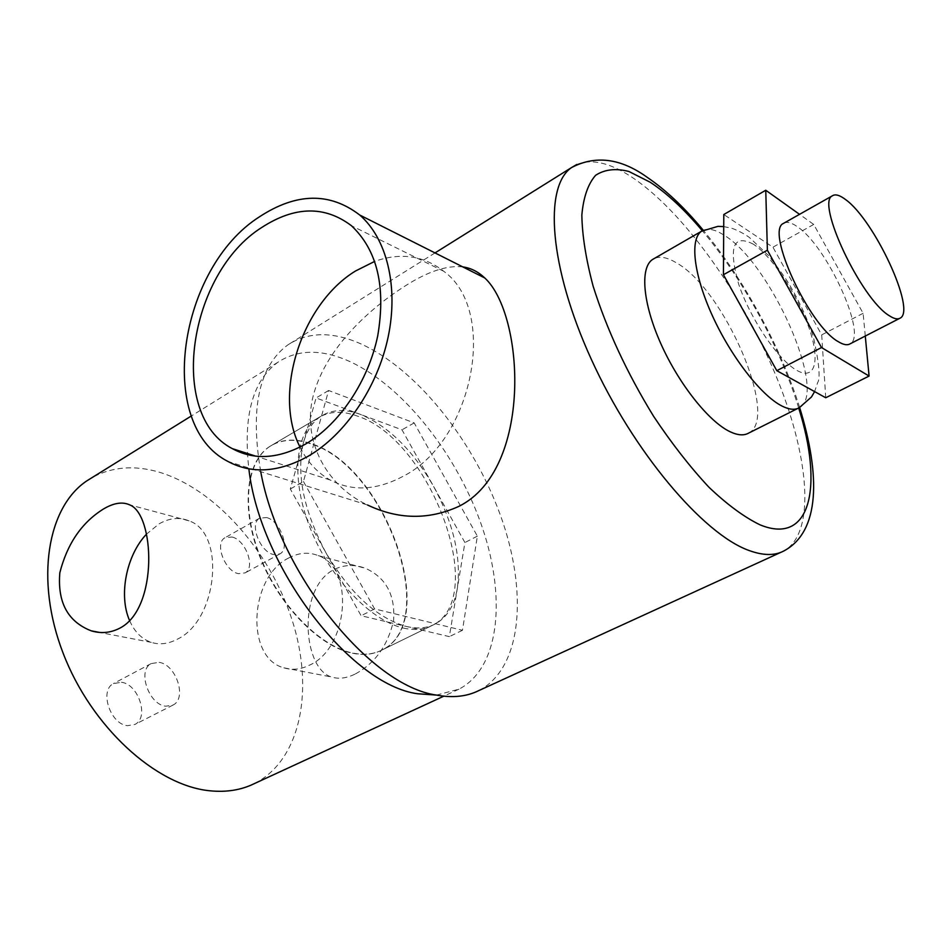 <?xml version="1.0" encoding="UTF-8"?>
<svg xmlns="http://www.w3.org/2000/svg" width="951" height="951" viewBox="0 0 951 951"><rect width="100%" height="100%" fill="white"/><g stroke="black" fill="none" stroke-linecap="round" stroke-linejoin="round"><path stroke-width="0.71" stroke-dasharray="4.75 3.57" d="M129.633 620.646C134.531 631.833 141.758 639.072 151.292 642.365C159.578 644.98 168.22 643.946 177.195 639.274C217.898 620.373 225.922 533.047 189.047 520.851C179.418 516.94 169.433 517.95 159.09 523.858L146.513 534.129M354.794 674.235C346.223 678.325 338.532 679.252 331.721 677.029C302.775 669.171 297.092 588.491 333.694 569.708C343.858 564.609 354.497 564.169 365.612 568.365C386.094 577.756 395.414 595.171 393.583 620.623C387.758 645.741 374.837 663.62 354.794 674.235M288.819 557.928C249.424 576.71 244.989 657.771 283.85 667.828C292.076 670.348 300.552 669.492 309.265 665.272C348.803 648.273 354.759 567.592 318.24 555.622C308.683 551.83 298.876 552.602 288.819 557.928M231.961 537.006C245.62 539.835 255.819 567.557 245.085 572.906L238.416 573.655C224.745 571.171 214.272 543.092 224.947 537.755L231.961 537.006M266.53 517.546C280.07 520.589 290.542 548.608 280.01 553.839L273.424 554.504C259.873 551.818 249.126 523.419 259.599 518.2L266.53 517.546M121.419 682.271C138.525 684.114 149.414 717.589 134.959 724.424L127.505 725.672C110.34 724.329 99.13 690.414 113.442 683.579L121.419 682.271M159.09 662.36C176.078 664.428 187.311 698.331 173.082 705.036L165.712 706.213C148.677 704.632 137.099 670.277 151.197 663.572L159.09 662.36M403.39 628.064C414.588 630.596 424.301 629.669 432.539 625.283C489.765 597.466 430.244 439.065 357.326 416.062C342.051 410.475 328.891 411.153 317.86 418.083C294.929 432.717 290.626 479.447 310.49 528.851C330.175 578.267 370.712 620.73 403.39 628.064M352.429 653.218C363.793 655.524 373.731 654.407 382.231 649.89C441.359 621.205 383.99 464.849 309.99 443.606C294.513 438.411 281.08 439.374 269.668 446.506C245.988 461.592 240.627 508.072 259.813 556.68C278.845 605.288 319.227 646.585 352.429 653.218M436.497 695.086L458.941 689.19C500.725 667.471 506.621 594.577 480.481 522.265C454.376 449.775 399.028 381.648 345.035 359.466C319.132 349.041 296.771 349.956 277.965 362.212C252.645 380.566 242.945 416.11 248.853 468.831M254.547 783.517C301.443 759.683 314.294 688.441 292.052 619.862C269.894 551.128 215.449 489.016 159.114 472.148C134.614 464.991 112.408 466.727 92.473 477.366M784.278 222.938C787.44 221.595 791.684 222.784 797.033 226.504C826.728 245.429 867.93 335.572 850.075 343.858M753.394 244.205C733.162 233.696 728.24 246.975 738.642 284.064C750.184 318.799 778.405 360.358 796.974 370.45C815.72 381.066 820.392 359.716 808.659 326.906C797.188 294.228 772.046 256.401 753.394 244.205M748.651 433.097C780.082 417.929 723.64 288.284 675.971 262.583C667.115 257.317 659.839 255.985 654.122 258.577M300.029 447.077C307.197 461.746 317.254 472.718 330.175 480.005C351.882 491.512 375.859 490.454 402.095 476.831C473.253 442.037 498.716 310.573 443.701 271.249C423.504 255.534 400.514 252.229 374.73 261.37M462.816 266.91C447.232 265.127 428.259 271.32 405.899 285.49C368.061 309.337 327.477 347.757 314.341 391.848C300.409 436.735 324.374 484.867 367.573 505.017L228.002 461.485M360.286 414.339C345.023 408.74 331.875 409.394 320.856 416.312C312.82 421.638 307.066 430.244 303.595 442.108C296.046 473.265 303.428 510.021 325.729 552.376C350.051 593.483 377 618.198 406.576 626.495C417.762 629.051 427.451 628.135 435.665 623.749C447.232 617.175 454.471 605.347 457.348 588.253C461.354 557.036 453.389 523.026 433.466 486.199C412.603 449.93 388.21 425.977 360.286 414.339L316.101 397.958L290.317 488.992L361.118 615.737L449.347 636.623L464.92 542.545L402 429.816L360.286 414.339M310.323 443.416C294.846 438.221 281.401 439.184 270.001 446.316C246.321 461.39 240.972 507.882 260.158 556.49C279.19 605.098 319.584 646.407 352.773 653.052C364.138 655.358 374.076 654.24 382.575 649.723C441.692 621.051 384.311 464.67 310.323 443.416M478.9 690.545C522.527 667.971 528.043 591.237 500.381 515.145C472.742 438.875 414.826 366.836 358.313 342.764C330.96 331.34 307.411 332.089 287.666 345.023C258.91 366.408 249.935 408.621 260.729 471.696M303.452 481.515L374.611 608.913L462.459 630.299L477.366 536.15L414.184 422.91L328.594 390.492L303.452 481.515L290.317 488.992M328.594 390.492L316.101 397.958M374.611 608.913L361.118 615.737M462.459 630.299L449.347 636.623M477.366 536.15L464.92 542.545M414.184 422.91L402 429.816M865.279 336.048L863.116 313.295L813.711 224.436L799.541 214.332M825.73 397.756L821.7 334.883L772.925 247.201L723.794 214.522M863.116 313.295L821.7 334.883M813.711 224.436L772.925 247.201M703.217 230.285C708.566 228.05 715.497 229.678 723.996 235.147C770.358 262.44 828.63 393.548 799.22 407.741L798.008 408.348M576.829 164.464C591.367 158.579 609.436 162.621 631.012 176.589C682.081 210.04 740.615 291.612 774.922 373.267C809.182 454.685 816.564 532.988 783.672 551.057L781.104 552.234M798.697 408.027C780.343 347.674 742.862 278.786 702.313 230.748M151.292 642.365L99.534 632.427M283.85 667.828L331.721 677.029M280.01 553.839L245.085 572.906M173.082 705.036L134.959 724.424M382.231 649.89L432.539 625.283M277.965 362.212L191.341 415.979M458.941 689.19L443.796 696.18M269.668 446.506L317.86 418.083M151.197 663.572L113.442 683.579M259.599 518.2L224.947 537.755M318.24 555.622L365.612 568.365M189.047 520.851L129.609 504.85M723.723 226.588L731.485 228.24C731.2 227.848 742.101 231.901 749.59 237.655L768.491 255.534C779.238 269.276 786.548 279.523 790.412 286.31C800.445 303.476 808.136 320.475 813.474 337.308C819.12 363.116 820.511 378.236 817.634 382.682L814.603 391.598M330.175 480.005L255.843 456.183M320.856 416.312L270.001 446.316M435.011 252.918L287.666 345.023M435.665 623.749L382.575 649.723M799.648 407.515C780.7 346.853 743.73 278.928 703.276 230.261M443.701 271.249L351.406 225.696M900.145 318.133L899.444 318.49"/><path stroke-width="1.43" d="M120.076 628.029C110.827 632.89 101.21 633.83 91.225 630.834C67.794 621.692 57.333 602.316 59.842 572.716C67.2 543.889 81.643 522.705 103.172 509.177C113.514 502.948 122.322 501.51 129.609 504.85C154.704 514.027 158.615 608.022 120.076 628.029M146.513 534.129C126.364 555.182 118.364 595.516 129.633 620.646M248.853 468.831C259.944 567.212 350.657 685.089 417.667 693.755L436.497 695.086M92.473 477.366L86.981 480.766C47.479 506.907 34.64 579.611 63.182 653.337C91.451 727.099 156.071 785.645 209.802 790.78C226.457 792.468 241.376 790.043 254.547 783.517L443.796 696.18M845.356 199.413C839.638 195.11 835.335 193.897 832.422 195.787C815.566 202.194 861.059 299.018 889.221 315.661C893.999 318.835 897.637 319.655 900.145 318.133C916.55 310.585 874.064 219.443 845.356 199.413M899.444 318.49L850.075 343.858C847.341 345.498 843.489 344.821 838.544 341.825C809.289 326.252 765.198 230.677 783.422 223.426L784.278 222.938M654.122 258.577L652.564 259.48C639.857 267.73 642.71 303.167 660.802 343.596C678.8 384.002 708.935 421.875 730.225 431.802C737.821 435.344 743.955 435.784 748.651 433.097L798.008 408.348M261.87 227.396C188.262 273.484 167.293 415.111 232.317 448.634C254.119 460.474 278.5 458.976 305.461 444.117C339.21 424.515 368.334 381.303 377.749 335.691C386.011 286.667 377.226 250.006 351.406 225.696C324.683 205.523 294.834 206.094 261.87 227.396M374.73 261.37L355.567 270.964C301.205 304.023 272.664 393.845 300.029 447.077M307.922 456.385C345.201 434.928 377.559 387.342 388.163 336.927C398.731 286.489 386.748 238.368 359.716 215.009C329.854 192.114 296.522 192.661 259.706 216.65C178.301 268.039 155.429 424.764 228.002 461.485C251.837 474.169 278.477 472.469 307.922 456.385M367.573 505.017C398.35 519.626 428.77 520.078 458.834 506.372C532.845 469.782 524.679 314.626 484.772 277.965C478.139 271.677 470.828 267.992 462.816 266.91M260.729 471.696C279.118 573.489 370.367 686.147 436.568 695.098C452.747 698.093 466.858 696.572 478.9 690.545L781.104 552.234M799.541 214.332L765.757 190.259L767.386 250.208L821.521 347.543L869.083 376.061L865.279 336.048M765.757 190.259L723.794 214.522L723.426 274.744L776.801 370.676L825.73 397.756L869.083 376.061M767.386 250.208L723.426 274.744M821.521 347.543L776.801 370.676M814.603 391.598L811.476 396.971L799.22 407.741C794.834 410.261 788.961 409.643 781.603 405.851C760.931 395.259 730.832 356.423 712.263 315.459C693.588 274.47 689.677 239.01 701.529 231.236L703.217 230.285M799.648 407.515C820.594 475.476 820.142 531.811 783.672 551.057C774.554 555.824 762.975 555.61 748.924 550.451C703.074 534.082 633.223 451.642 591.237 359.145C549 266.625 543.746 186.741 571.456 167.614L576.829 164.464M702.313 230.748C684.494 209.589 667.115 193.41 650.199 182.223L628.884 171.477C615.796 168.125 604.729 169.385 595.659 175.257C588.051 183.888 583.45 197.154 581.846 215.033C582.178 235.373 585.935 259.064 593.103 286.085C606.786 329.51 626.994 372.982 653.729 416.502C671.798 443.594 690.224 467.191 709.006 487.304C727.42 504.779 744.443 517.296 760.063 524.845C810.977 545.815 823.423 486.234 798.697 408.027M99.534 632.427L91.225 630.834M191.341 415.979L86.981 480.766M832.422 195.787L783.422 223.426M652.564 259.48L701.529 231.236L717.922 226.374L723.723 226.588M255.843 456.183L232.317 448.634M359.716 215.009L484.772 277.965M435.011 252.918L571.456 167.614C595.516 154.954 620.848 158.246 647.453 177.492C665.926 190.069 684.53 207.663 703.276 230.261"/></g></svg>

